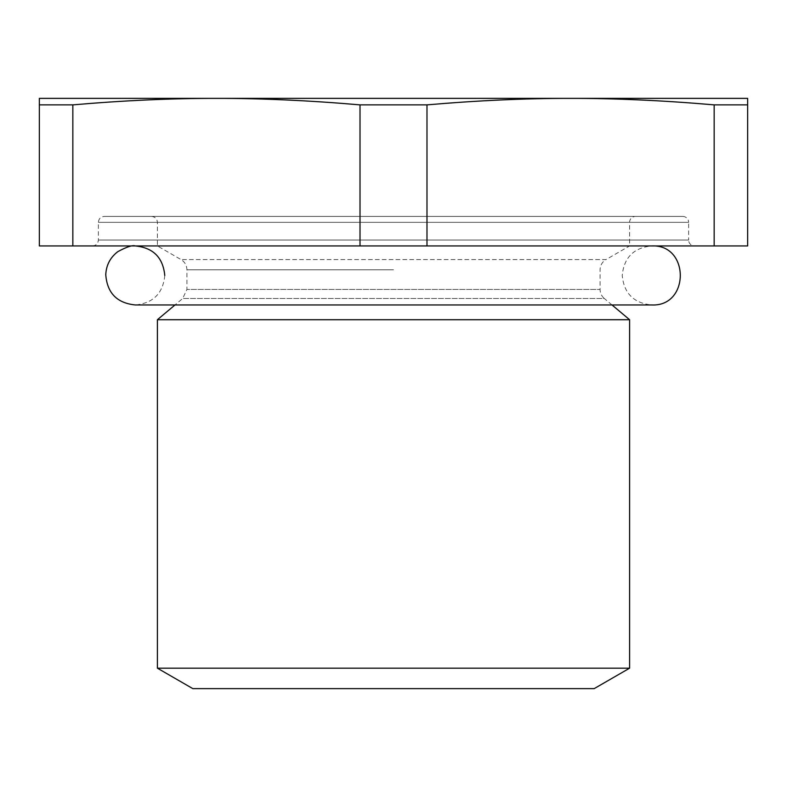 <?xml version="1.0" encoding="UTF-8"?>
<svg xmlns="http://www.w3.org/2000/svg" width="787" height="787" viewBox="0 0 787 787"><rect width="100%" height="100%" fill="white"/><g stroke="black" fill="none" stroke-linecap="round" stroke-linejoin="round"><path stroke-width="0.59" stroke-dasharray="3.94 2.95" d="M157.4 668.183L629.6 668.183M594.185 688.625L192.815 688.625M629.6 319.719L157.4 319.719M360.013 104.878C309.744 100.51 261.884 98.345 216.425 98.375C170.966 98.345 123.106 100.51 72.837 104.878L72.837 245.938L360.013 245.938L360.013 104.878L426.987 104.878L426.987 245.938L714.163 245.938L714.163 104.878C663.894 100.51 616.034 98.345 570.575 98.375C525.116 98.345 477.256 100.51 426.987 104.878M72.837 245.938L39.35 245.938L39.35 98.375L747.65 98.375L747.65 245.938L714.163 245.938M747.65 104.878L714.163 104.878M426.987 245.938L360.013 245.938M72.837 104.878L39.35 104.878M612.011 304.962L604.308 298.489L182.692 298.489L604.308 298.489A11.805 11.805 0 0 1 600.087 289.449L186.912 289.449L600.087 289.449L600.087 269.793A11.805 11.805 0 0 1 605.99 259.572L181.01 259.572L605.99 259.572L629.6 245.938L157.4 245.938L629.6 245.938L629.6 222.328A5.902 5.902 0 0 1 635.503 216.425L151.498 216.425L635.503 216.425M682.722 216.425L104.278 216.425L682.722 216.425A5.902 5.902 0 0 1 688.625 222.328L98.375 222.328L688.625 222.328L688.625 240.035L98.375 240.035L688.625 240.035A5.902 5.902 0 0 0 694.528 245.938L92.472 245.938L694.528 245.938M393.5 269.793L186.912 269.793L393.5 269.793M151.498 216.425C155.118 216.809 157.085 218.776 157.4 222.328L157.4 245.938L181.01 259.572C184.797 261.923 186.765 265.337 186.912 269.793L186.912 289.449L182.692 298.489L174.989 304.962M92.472 245.938C96.053 245.583 98.021 243.616 98.375 240.035L98.375 222.328C98.729 218.747 100.697 216.779 104.278 216.425M393.5 245.938L133.869 245.938L393.5 245.938M164.778 275.45C163.027 293.374 153.19 303.211 135.266 304.962L651.734 304.962C633.81 303.211 623.973 293.374 622.222 275.45C623.973 257.526 633.81 247.689 651.734 245.938M135.266 304.962L139.053 304.962L135.266 304.962"/><path stroke-width="1.18" d="M393.5 668.183L157.4 668.183L157.4 319.719L629.6 319.719L629.6 668.183L393.5 668.183M157.4 668.183L192.815 688.625L594.185 688.625L629.6 668.183M72.837 104.878C123.106 100.51 170.966 98.345 216.425 98.375C261.884 98.345 309.744 100.51 360.013 104.878L360.013 245.938L72.837 245.938L72.837 104.878L39.35 104.878L39.35 245.938L72.837 245.938M426.987 104.878C477.256 100.51 525.116 98.345 570.575 98.375C616.034 98.345 663.894 100.51 714.163 104.878L714.163 245.938L426.987 245.938L426.987 104.878L360.013 104.878M714.163 245.938L747.65 245.938L747.65 98.375L39.35 98.375L39.35 104.878M714.163 104.878L747.65 104.878M360.013 245.938L426.987 245.938M174.989 304.962L157.4 319.719M612.011 304.962L629.6 319.719M164.778 275.45C163.027 257.526 153.19 247.689 135.266 245.938C132.442 244.973 126.618 246.892 117.794 251.663C110.239 257.487 106.225 265.15 105.763 274.683C107.15 293.01 116.978 303.103 135.266 304.962L651.734 304.962C689.806 306.792 689.806 244.108 651.734 245.938"/></g></svg>
